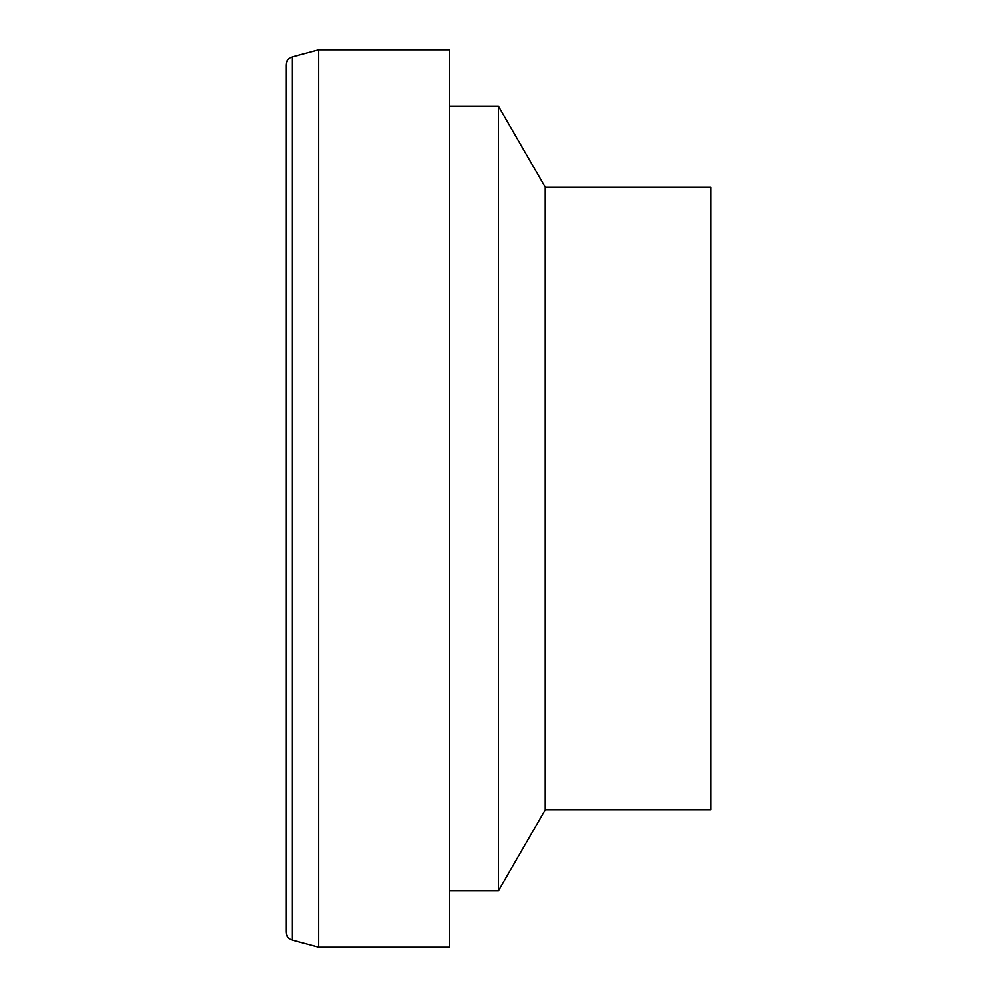 <?xml version="1.0" encoding="UTF-8"?>
<svg xmlns="http://www.w3.org/2000/svg" width="997" height="997" viewBox="0 0 997 997"><rect width="100%" height="100%" fill="white"/><g stroke="black" fill="none" stroke-linecap="round" stroke-linejoin="round"><path stroke-width="1.5" d="M449.473 498.5L449.473 947.15L318.716 947.15L318.716 49.85L449.473 49.85L449.473 498.5M449.473 106.243L498.5 106.243L498.5 890.757L449.473 890.757M498.5 106.243L545.209 187.137L545.209 809.863L498.5 890.757M545.209 187.137L710.973 187.137L710.973 809.863L545.209 809.863M292.084 940.009L292.084 56.991C288.283 58.25 286.264 60.879 286.027 64.88L286.027 932.12C286.264 936.121 288.283 938.75 292.084 940.009L318.716 947.15M292.084 56.991L318.716 49.85"/></g></svg>
